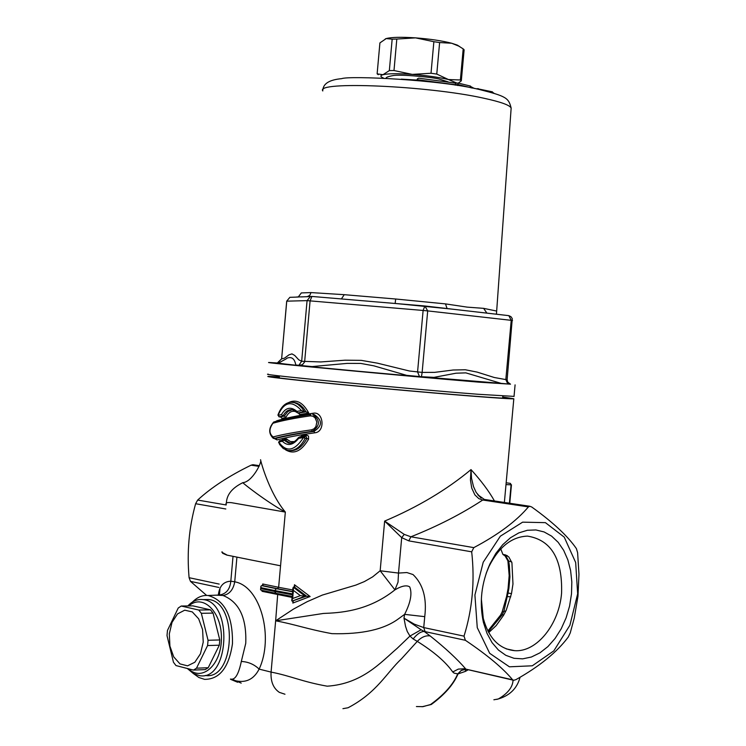<?xml version="1.0" encoding="UTF-8"?>
<svg xmlns="http://www.w3.org/2000/svg" width="746" height="746" viewBox="0 0 746 746"><rect width="100%" height="100%" fill="white"/><g stroke="black" fill="none" stroke-linecap="round" stroke-linejoin="round"><path stroke-width="1.12" d="M487.856 630.995L500.603 615.068L502.179 611.813L506.571 596.586L508.082 588.519L509.173 575.539L507.895 560.861L505.107 555.947L502.916 554.437L500.771 548.916M505.107 555.947L505.881 556.078L505.322 554.847L502.916 554.437M507.709 590.673L508.026 593.061L508.893 588.445L509.928 576.807L509.35 565.403L508.66 560.992L507.895 560.861M488.276 631.806L502.039 615.077L503.951 611.095L508.026 593.061L511.495 593.611M510.758 596.809L506.571 596.586M505.9 610.909L502.179 611.813M503.876 614.769L500.603 615.068M577.609 552.646L576.397 548.608C567.669 535.973 552.777 522.107 531.712 506.991L529.809 506.264L528.41 506.898C516.456 521.1 498.253 534.677 473.803 547.629L471.686 551.826C474.941 581.078 472.386 609.184 464.021 636.142L465.383 640.292C487.287 655.053 503.037 668.22 512.614 679.793L513.724 680.296L515.943 679.634C539.554 666.355 557.001 652.163 568.275 637.037L570.224 632.972L574.243 618.145L577.973 596.306L578.971 574.299L577.609 552.646M481.105 498.058L476.181 492.435L473.505 486.597L471.528 478.298L471.015 469.598L470.437 479.958L471.733 488.07L474.885 494.896L478.801 498.617L482.727 500.025L528.41 506.898M494.449 500.958C489.078 491.344 481.263 480.89 471.015 469.598C446.602 489.87 417.816 507.038 384.638 521.09L401.702 537.642L408.799 540.869L471.686 551.826M485.04 499.55L482.727 500.025C461.578 513.91 437.641 526.172 410.906 536.794L404.248 534.397L384.638 521.09L380.162 570.765L372.618 576.882L364.384 581.582L355.87 585.088L322.309 595.084L307.203 601.677L293.476 609.09L275.647 620.812C295.407 624.467 306.662 629.009 331.914 633.652C362.071 634.473 384.386 629.438 398.849 618.537L404.612 614.368L403.987 618.154L405.535 626.351L407.279 631.517L409.955 636.068L397.17 648.321C380.861 662.252 362.491 683.765 327.224 686.189C302.055 681.732 290.8 675.895 271.078 672.099L259.123 669.115C273.978 637.588 260.876 586.403 234.729 581.805L230.822 581.209C223.52 581.507 219.352 586.123 218.336 595.066M473.803 547.629L410.906 536.794L408.799 540.869M277.745 593.713L275.647 620.812L323.354 613.454C338.311 612.783 367.293 611.925 394.932 589.872C401.637 585.88 406.561 584.883 409.703 586.878C412.342 593.35 410.645 602.516 404.612 614.359L424.744 616.662C426.982 598.217 423.075 584.183 413.023 574.551L406.868 572.546L398.504 573.077L401.702 537.642L404.248 534.397M394.932 589.872L398.028 582.15L398.504 573.077L380.162 570.765L394.932 589.872M237.601 682.245L230.943 679.485L234.524 680.483C245.509 683.392 253.705 679.597 259.123 669.115C254.181 664.35 248.241 661.805 241.312 661.46C238.617 674.309 235.093 680.175 230.738 679.074M259.31 465.672L252.922 464.711L251.104 465.178C229.162 475.845 211.351 487.483 197.653 500.062L195.62 503.718C188.99 527.534 186.808 552.189 189.092 577.693L190.482 581.376L206.623 595.429M268.271 374.156C255.468 374.278 403.828 388.563 477.86 394.252L514.031 396.387M477.086 381.933L324.529 368.207C276.841 363.61 261.846 361.913 279.536 363.125L269.306 362.5C256.549 362.071 404.957 376.031 478.951 382.166L510.413 384.162M491.8 91.721L494.104 93.325M478.4 88.681L478.298 89.287M477.757 88.681L476.246 88.858M455.806 83.16L418.748 78.181L417.434 78.843L417.061 80.456M455.228 84.699L457.941 84.578L458.165 83.048L455.722 83.16L455.191 85.128M417.238 79.207L416.855 80.437M469.271 85.79L474.391 88.485M457.941 84.578L457.643 85.51M496.249 310.97L483.613 308.35L486.886 313.106M297.626 296.973L298.251 296.852M308.163 296.684L307.268 296.638L309.795 295.341L311.017 292.581L301.244 292.926M296.684 296.992L307.762 296.694M341.388 298.922L344.27 294.679L311.017 292.581M397.991 303.715L395.128 303.454L395.688 299.006L344.27 294.679M340.017 298.82L396.62 303.603M444.056 308.21L447.068 308.527L445.502 303.892L395.688 299.006M483.613 308.35L467.183 307.128L445.502 303.892M445.25 308.35L508.837 315.651L511.224 320.332L512.511 320.528M491.866 313.702L488.285 313.292M277.82 362.603L281.624 358.882L286.697 301.179L289.868 297.328L290.688 297.3M487.175 313.143L508.837 315.651L510.954 316.686L512.278 318.635L507.121 379.686L505.825 379.583L507.224 382.707L510.506 384.19L507.746 382.129L507.121 379.686M298.316 297.029L289.868 297.328L286.697 301.17M424.884 305.981L423.113 310.457L427.691 310.905L424.884 305.981M311.987 296.432L310.327 296.61L307.072 300.629L423.113 310.457L417.564 371.993L419.504 376.543L421.453 376.721L422.143 372.403L409.368 370.986L377.411 363.162L361.316 360.365L345.053 360.197L320.789 361.95L301.664 361.269L298.829 365.326L302.419 364.719L304.62 361.987L310.094 300.834L311.903 296.442L341.248 298.913M508.147 383.985L509.872 384.134M465.858 372.879L501.116 383.36L508.138 383.994M421.453 376.711L433.967 377.373L456.039 373.205L465.849 372.869M300.106 365.456L312.089 366.575L347.235 363.386L360.682 363.414L373.793 365.82L406.719 375.369L419.504 376.543M285.737 359.162L287.21 358.08C291.807 356.513 294.661 358.817 295.789 364.971L298.829 365.326M285.905 359.04L279.2 362.649C281.438 363.405 272.038 362.631 299.043 365.605L383.183 373.615L501.116 383.36M192.552 601.975C197.28 597.192 202.464 595.038 208.097 595.504C224.76 600.166 232.892 616.233 232.472 643.705C228.938 667.483 219.641 679.373 204.581 679.364L198.874 677.508L193.559 673.675M204.115 599.57L208.423 599.514C238.412 601.481 235.139 680.632 205.243 675.466M252.922 464.711L253.547 464.805M486.15 573.404L489.068 566.335C499.009 546.799 511.812 536.719 527.478 536.113C551.154 539.908 562.531 558.875 561.589 592.995C559.22 624.216 536.738 652.414 514.675 650.671C499.251 649.104 488.779 638.306 483.259 618.285L481.357 598.917M571.501 593.891L569.58 606.069L566.111 617.828L561.225 628.766L555.071 638.483L547.872 646.623L539.871 652.89L531.357 657.03L522.638 658.858L514.022 658.298L505.844 655.333L498.431 650.046L492.052 642.614L486.989 633.317L483.436 622.49C479.156 602.731 481.338 583.176 489.991 563.817L495.792 553.495L502.711 544.701L510.478 537.754L518.815 532.886L527.394 530.266L535.917 529.949L544.076 531.935L551.583 536.113L558.185 542.323L563.668 550.324L567.846 559.836L570.597 570.513L571.828 581.992L571.501 593.891M488.705 632.599L496.183 625.596L503.615 615.226L506.236 610.172L511.504 593.555L512.968 583.997L511.924 562.745L508.837 556.982L505.322 554.847M577.656 593.825L569.907 625.223L553.83 650.866L532.308 665.796L509.406 666.812L489.674 653.3L477.263 627.647L474.913 595.01L483.212 562.232L500.342 536.197L522.62 522.163L545.41 522.648L564.256 537.148L575.67 562.512L577.656 593.825M513.099 680.147L465.961 669.199C457.419 659.24 445.493 648.162 430.162 635.946L424.194 631.461C420.725 631.545 417.042 634.044 413.144 638.958L417.275 641.373C433.92 651.771 445.744 661.972 452.738 671.978L458.277 669.115L464.143 668.742L512.614 679.793M502.739 397.003L513.817 398.765C511.831 399.427 452.384 394.82 384.768 388.657C317.097 382.502 263.692 376.842 268.066 376.394L279.377 376.814M502.72 397.198L508.371 398.168C509.975 399.157 452.095 394.709 385.076 388.601C318.02 382.502 266.331 376.982 274.22 376.861L279.358 377.01M505.536 554.996L507.42 555.779M511.747 562.008L508.66 560.992L505.881 556.078M292.898 588.016L292.516 592.249L293.075 593.993L293.402 590.384L300.358 595.644L305.105 596.157L293.299 587.195L293.402 590.384M293.299 587.195L294.801 586.645L294.465 584.724L294.241 587.149M261.604 585.619L260.876 586.291L261.175 587.708L274.761 590.562L276.365 588.697L261.604 585.619L263.021 585.209L262.704 583.978L262.564 585.61M300.358 595.644L292.674 598.525L291.77 600.651L292.059 601.108L305.105 596.157L310.122 596.511L294.465 584.724M261.193 590.217L260.568 589.713L261.175 587.708M292.674 598.525L292.991 594.926L292.162 596.213L291.779 600.483M294.502 587.121L306.55 596.138L292.059 601.108M262.135 590.422L262.051 591.326L262.555 590.515M510.423 483.389L511.085 484.807L510.292 483.371L506.161 482.783M293.253 601.127L292.824 603.066L310.122 596.511M242.543 482.774L242.832 482.671C242.758 483.091 265.632 501.293 285.336 512.082C267.805 490.933 259.599 456.962 260.652 459.853M277.055 439.926L275.768 438.471L274.136 438.452L277.055 439.926C286.343 437.417 298.932 435.039 314.831 432.811C325.676 431.915 323.503 411.102 313.217 413.228C297.71 415.597 285.597 418.105 276.878 420.763L275.75 421.434M280.58 416.967L281.941 418.413L285.923 417.415C288.553 412.128 292.012 410.263 296.302 411.82M298.148 412.948L299.771 414.534L308.732 412.986C302.951 402.336 296.237 398.868 288.59 402.588M294.623 441.585L290.548 441.613L285.951 438.704L281.503 440.327M285.522 449.791C293.859 454.78 301.552 451.237 308.602 439.152L308.527 436.13L306.531 434.974L301.86 435.72L300.433 436.839M216.126 595.159L222.998 595.485C239.158 601.938 246.74 617.902 245.742 643.378L241.312 661.46M226.803 555.08L251.206 560.004L226.803 555.08L222.644 553.28L222.038 551.751M221.879 552.273L226.821 554.912M296.945 411.391L297.645 412.911L304.48 411.736L301.515 410.608L296.945 411.391C290.931 406.356 285.774 407.419 281.456 414.562L283.07 415.951C285.429 411.233 288.59 409.2 292.544 409.834L292.618 409.843M281.941 418.413L280.692 416.949L279.312 416.865L277.932 415.037L279.079 416.865L282.986 415.951M281.456 414.562L278.053 415.401C284.04 401.646 291.863 400.052 301.515 410.608M304.405 411.727L301.813 407.875L297.952 404.332L294.577 402.7L290.931 402.225M292.152 409.759L287.788 411.568L284.385 416.035L280.505 416.939M295.006 402.532L292.74 402.308L296.833 403.082L300.228 404.994L303.37 407.959L306.065 411.839L308.732 412.986M306.065 411.839L299.099 413.014L299.771 414.534M299.099 413.014L297.645 412.911M284.385 416.035L285.923 417.415M284.31 416.035L283.07 415.951M305.981 411.829L304.48 411.736M272.952 423.234C281.969 420.623 294.409 418.161 310.261 415.848L310.858 414.506C295.136 416.855 282.743 419.364 273.698 422.031C268.504 428.148 268.392 433.603 273.362 438.406L274.407 438.396L273.111 436.942C268.961 433.585 268.905 429.015 272.952 423.234L273.913 421.966M312.826 414.524L314.355 414.627C322.598 420.399 322.459 425.985 313.935 431.384L314.831 432.811M310.261 415.848L312.826 416.184L315.064 417.807L316.836 422.012L315.894 426.619L313.954 428.838L311.455 429.864L312.36 431.291C320.193 425.854 320.36 420.268 312.854 414.534L314.355 414.617M311.455 429.864C295.313 432.083 282.538 434.442 273.111 436.942M312.751 414.515L313.217 413.228M283.415 439.944L282.352 441.259L284.04 440.187L283.415 439.944M298.838 437.454L298.67 438.34L299.342 437.007L304.023 436.298M287.788 450.472L283.219 448.467L279.619 444.485L278.734 442.033L282.352 441.259C287.546 446.36 292.982 445.381 298.67 438.34L303.454 437.604L305.151 438.331L304.098 436.27L303.454 437.604C294.558 451.19 286.315 452.663 278.734 442.033L279.834 440.727M290.455 443.171L288.506 443.031L284.04 440.187L285.401 440.261L290.343 443.18M283.694 439.963L285.196 439.981L285.951 438.704M278.612 442.639L279.498 440.774L283.098 439.991L285.401 440.261L287.07 439.18M287.779 450.463C294.698 451.274 300.489 447.227 305.151 438.331L306.932 438.434C302.344 446.919 296.684 450.994 289.952 450.649M301.86 435.72L301.664 436.643M282.436 439.497L282.305 440.159M304.592 436.27L306 436.335L306.531 434.974M298.465 437.594L306 436.335L306.932 438.434L308.602 439.152M413.144 638.958L409.955 636.068L421.117 629.764L403.987 618.154L414.3 624.15L423.728 627.572L424.744 616.662M452.738 671.978L454.137 673.144L458.025 673.927L465.345 671.409L465.69 669.386M465.345 671.409L467.984 669.899M465.383 640.292L424.194 631.452L421.117 629.764M226.271 504.483C225.236 502.841 226.961 502.245 231.437 502.673L285.336 512.082L278.64 587.298L262.704 583.978M513.062 680.147C512.698 687.215 507.784 693.482 498.337 698.965L493.871 699.785M422.05 706.751L431.281 704.494C444.616 694.703 453.531 684.511 458.025 673.927L461.009 670.654L464.721 669.348M465.924 669.423L461.401 670.3L457.699 673.936C453.167 684.53 444.112 694.731 430.526 704.541L423.029 706.648L416.408 706.546M342.927 708.663L348.046 707.768C377.243 692.456 386.419 672.864 401.581 658.699L417.275 641.373C421.518 637.056 425.817 635.247 430.162 635.946M169.314 633.867L169.92 646.148L173.715 656.862L179.991 663.903L187.526 665.842L194.837 662.252L200.46 653.785L203.229 642.129L202.595 629.643L198.678 618.844L192.291 611.907L184.728 610.172L177.501 613.921L172.018 622.378L169.314 633.867M167.011 635.62L167.468 630.454L178.238 608.009L181.231 606.032L198.762 610.032L201.345 613.305L208.05 640.282L207.584 645.56L196.496 668.192L193.456 670.085L175.981 665.563L173.464 662.252L167.011 635.62M181.231 606.032L192.916 605.864L210.465 609.846L213.058 613.1L219.781 639.947L219.315 645.206L208.218 667.726L205.178 669.619L193.456 670.085M208.218 667.726L196.496 668.192M187.61 668.742L193.382 673.573L199.76 675.699C229.637 680.884 232.92 601.556 202.949 599.588C197.438 598.945 192.403 601.062 187.843 605.938M188.803 605.929C202.67 593.387 221.749 611.673 221.422 638.026C221.637 664.388 202.408 682.096 188.589 668.976M210.465 609.846L198.762 610.032M213.058 613.1L201.345 613.305M219.781 639.947L208.05 640.282M219.315 645.206L207.584 645.56M385.29 38.913L386.214 38.568C391.454 37.169 401.236 36.936 415.55 37.869C430.069 38.988 442.126 40.778 451.712 43.249L457.345 45.124L459.984 46.812M383.612 78.106L383.36 78.004C380.19 76.624 380.059 75.532 382.968 74.712C388.19 73.518 397.954 73.416 412.268 74.395C426.777 75.532 438.834 77.248 448.43 79.533L456.944 83.104M458.352 83.095L461.317 80.829L464.124 49.805L463.191 48.882L460.385 79.981L448.43 79.533L436.774 74.078L439.618 42.55L451.712 43.249L458.771 46.121L463.191 48.882M412.268 74.395L393.991 70.534L396.816 39.053L415.55 37.869L433.864 41.701L431.02 73.248L412.268 74.395M382.968 74.712L377.131 73.854L379.91 42.904L386.214 38.568L392.163 39.165L389.347 70.59L382.968 74.712M392.163 39.165L396.816 39.053M433.864 41.701L439.618 42.55M378.287 74.712L377.131 73.854M389.347 70.59L393.991 70.534M431.02 73.248L436.774 74.078M460.385 79.981L461.317 80.829M464.021 636.142L423.728 627.572L425.099 631.657M275.647 620.812L271.078 672.099C270.556 681.499 273.306 688.25 279.33 692.353L284.972 694.228M241.21 683.103L232.099 679.233M190.482 581.376L218.886 587.466M219.184 584.09L189.092 577.693M195.62 503.718L225.796 508.977M416.874 80.176L417.126 79.701L455.228 84.671M457.951 84.55L472.311 88.075M424.819 305.981L395.119 303.463M447.311 308.564L425.099 306.009M322.804 90.965C314.653 80.922 427.514 85.669 483.557 98.164C500.771 101.876 509.966 105.186 511.15 108.105L511.075 109.14M511.224 320.332L505.825 379.583L494.3 377.504L477.142 372.105L465.336 369.764L453.158 370.007L434.629 372.366L422.143 372.403L427.691 310.905L511.224 320.332M301.664 361.278L298.764 359.824L294.726 355.45L291.947 353.884L288.982 354.844L284.468 358.164L281.624 358.882L286.753 301.16L307.072 300.629L301.664 361.269M401.301 79.141L416.893 80.055M226.206 504.977L197.653 500.062M251.104 465.178L259.067 466.371M292.991 594.926L274.677 591.494L275.88 593.331L292.143 596.418L275.945 593.331M293.075 593.993L274.761 590.562L274.677 591.494L261.1 588.631M292.563 591.746L276.365 588.697M505.993 484.611L511.085 484.807L509.406 503.205M262.639 585.601L277.437 588.687L278.64 587.298L292.721 589.965M277.437 588.687L292.581 591.55M293.001 601.117L292.824 603.066M262.051 591.326L292.059 597.406M222.998 595.485C229.358 594.403 233.265 589.844 234.729 581.805L236.911 557.206M233.013 556.441L230.822 581.209C229.992 589.163 226.374 593.732 219.939 594.916L219.678 594.935M230.421 679.084L230.943 679.485M219.427 595.01L219.967 588.93M274.407 438.396C283.741 435.897 296.395 433.519 312.36 431.291L313.935 431.384C297.868 433.603 285.14 435.962 275.768 438.471L274.407 438.396M280.552 565.794L251.206 560.004M477.701 494.682L481.151 498.086M477.738 494.729L484.368 499.447L529.809 506.264M502.636 398.15L502.823 396.07M514.022 396.527L515.085 384.861M492.435 91.851L477.16 88.671M418.748 78.181L455.75 83.16M458.165 83.058L470.521 86.098M322.887 89.949C323.344 83.524 329.592 79.766 341.64 78.656C349.081 75.551 440.261 79.691 479.557 89.557C506.562 96.309 508.641 98.006 511.15 108.105L496.463 313.963L495.447 314.113M307.268 296.638L301.431 296.917M301.216 293.075L298.241 297.029M344.391 299.183L338.525 298.689M395.128 303.454L451.33 309.049M447.078 308.527L451.255 309.03M281.568 358.882L277.717 362.593M344.4 299.183L311.903 296.442L301.384 296.927M298.689 365.298L299.23 365.167M386.148 78.227C385.785 77.435 388.032 76.558 392.89 75.607C399.716 74.013 435.617 77.491 439.87 79.29L448.187 81.883M483.259 618.285L483.436 622.49M489.068 566.335L489.991 563.817M514.675 650.671L506.189 648.861M260.578 589.582L260.858 586.459M275.554 593.257L261.128 590.207M511.458 484.797L509.77 503.261M504.371 502.45L513.817 398.765M218.485 595.056L208.097 595.504M277.932 415.037C281.531 405.498 286.8 401.311 293.719 402.476M280.543 416.958L279.246 416.874M297.122 412.594L292.544 409.834M312.975 414.534L314.28 414.617M288.506 443.031C292.059 443.432 295.369 441.623 298.447 437.622M290.362 443.18L288.702 443.068M295.062 402.542L293.635 402.439M226.383 503.233C226.579 494.822 232.062 487.968 242.832 482.671C252.372 481.916 262.126 462.1 260.615 460.151M520.065 677.237C517.09 688.717 509.313 696.102 496.733 699.403M208.423 599.514L202.949 599.588M457.345 45.124L458.771 46.121"/></g></svg>
